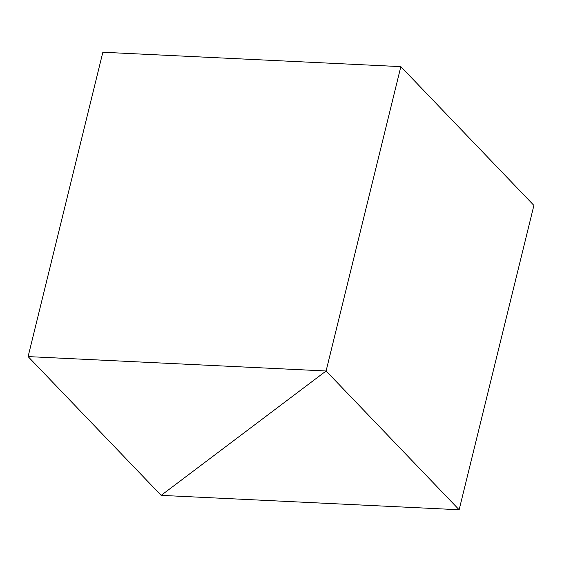 <?xml version="1.0" encoding="UTF-8"?>
<svg xmlns="http://www.w3.org/2000/svg" width="562" height="562" viewBox="0 0 562 562"><rect width="100%" height="100%" fill="white"/><g stroke="black" fill="none" stroke-linecap="round" stroke-linejoin="round"><path stroke-width="0.84" d="M161.154 495.368L326.093 370.983L400.847 66.632L326.093 370.983L28.1 356.596L102.853 52.245L400.847 66.632L102.853 52.245L28.1 356.596L161.154 495.368L326.093 370.983L28.1 356.596L161.154 495.368L459.147 509.755L326.093 370.983L161.154 495.368L459.147 509.755L533.9 205.404L459.147 509.755L326.093 370.983L400.847 66.632L326.093 370.983L161.154 495.368M400.847 66.632L533.9 205.404L400.847 66.632"/></g></svg>
